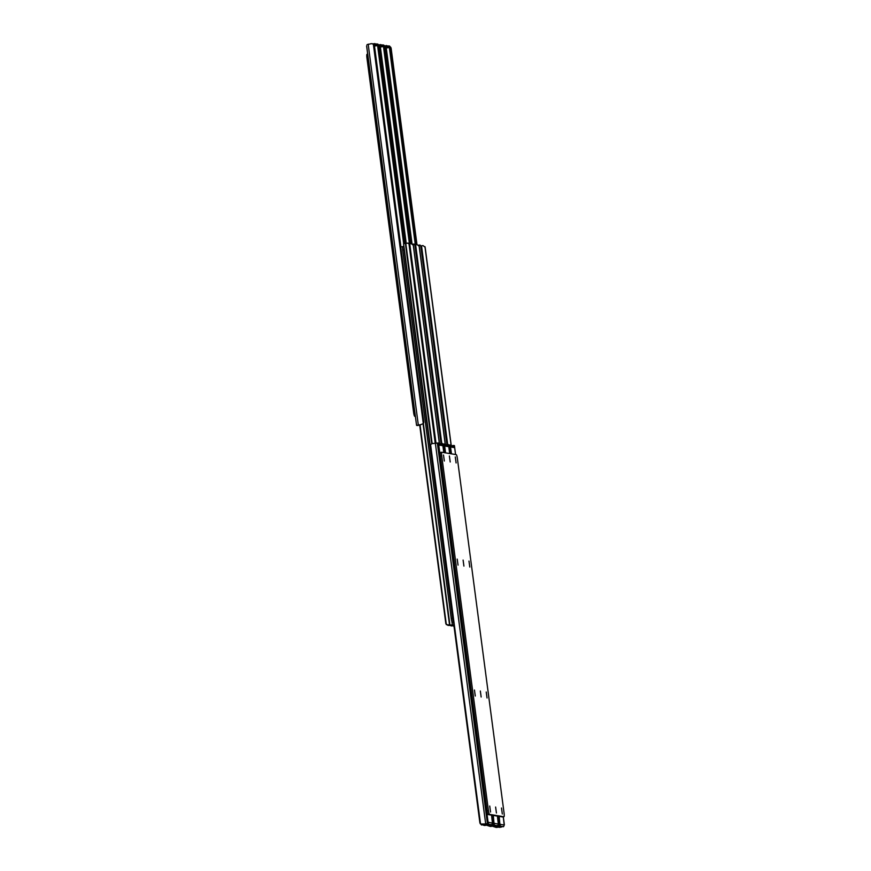<?xml version="1.0" encoding="UTF-8"?>
<svg xmlns="http://www.w3.org/2000/svg" width="871" height="871" viewBox="0 0 871 871"><rect width="100%" height="100%" fill="white"/><g stroke="black" fill="none" stroke-linecap="round" stroke-linejoin="round"><path stroke-width="1.31" d="M367.05 54.252L367.083 54.252A3.789 0.631 82 0 0 367.05 54.252A3.789 0.631 82 0 0 366.931 57.889L413.616 412.506A3.789 0.631 82 0 0 414.759 416.36L415.391 416.469M421.172 424.558L418.777 425.015M417.318 425.527L418.701 425.331L416.567 425.386L366.647 45.836M420.453 424.7L417.078 425.233M374.018 45.009L378.058 45.488L374.323 46.087M377.089 44.563L378.689 45.02A2.842 1.644 -95.4 0 1 379.353 46.294L405.276 243.39L379.353 46.294M420.845 424.634L423.295 423.556L373.343 44.127L371.405 43.626L366.974 44.715M423.295 423.556A2.842 2.308 -101.7 0 0 423.796 422.108L374.214 45.444A2.842 2.308 -101.7 0 0 373.343 44.127M378.058 45.488L377.84 44.062L372.679 43.746M404.155 243.553L378.199 46.403A2.842 1.644 -95.4 0 0 377.84 45.553M378.199 46.403L404.286 243.532M423.796 422.108L374.214 45.444M379.908 45.989L383.937 46.457L380.202 47.067M382.979 45.542L384.568 46A2.842 1.644 -95.4 0 1 385.243 47.274L411.068 243.673M405.331 243.379L379.223 45.107L377.295 44.606M383.937 46.457L383.73 45.042L378.569 44.715M409.947 243.826L384.089 47.382A2.842 1.644 -95.4 0 0 383.73 46.533M384.089 47.382L410.078 243.815M385.243 47.274L411.09 243.662L385.102 46.087L383.175 45.575M379.223 45.107A2.842 2.308 -101.7 0 1 380.094 46.424L406.038 243.303M406.017 243.303L380.094 46.424M385.788 46.969L389.827 47.437L386.093 48.047M388.858 46.522L390.458 46.98A2.842 1.644 -95.4 0 1 391.123 48.253L416.959 244.642M389.62 46.054L384.449 45.695M415.837 244.805L389.968 48.362A2.842 1.644 -95.4 0 0 389.609 47.513M389.968 48.362L415.957 244.795M391.123 48.253L416.98 244.642M385.102 46.087A2.842 2.308 -101.7 0 1 385.984 47.404L411.841 243.662L385.984 47.404M449.392 455.979L450.209 461.978L449.392 455.979M457.221 559.117L458.037 565.116L457.221 559.117M463.1 560.097L463.916 566.096L463.1 560.097M480.335 691.008L481.151 697.007L480.335 691.008M474.455 690.028L475.272 696.027L474.455 690.028M489.731 806.045L490.547 812.044L489.731 806.045M501.5 808.005L502.317 814.004L501.5 808.005M495.61 807.025L496.426 813.024L495.61 807.025M443.513 455L444.33 460.999L443.513 455M486.225 691.988L487.041 697.987L486.225 691.988M468.99 561.076L469.807 567.065L468.99 561.076M455.283 456.959L456.099 462.958L455.283 456.959M502.6 816.933A3.789 0.631 -98 0 1 502.567 816.944A3.789 0.631 -98 0 1 502.534 816.944L488.174 814.559A3.789 0.631 -98 0 1 487.02 810.705L440.334 456.088A3.789 0.631 -98 0 1 440.465 452.452A3.789 0.631 -98 0 1 440.497 452.452L441.815 452.267M504.069 813.111A3.789 0.631 -98 0 1 503.95 816.748A3.789 0.631 -98 0 1 503.917 816.748L489.556 814.363A3.789 0.631 -98 0 1 488.413 810.509L441.728 455.892A3.789 0.631 -98 0 1 441.847 452.256L456.241 454.64A3.789 0.631 -98 0 1 457.384 458.494L504.069 813.111M441.847 452.256A3.789 0.631 -98 0 1 441.88 452.256L440.465 452.452M430.59 444.602L480.542 824.02A2.842 1.644 84.6 0 1 479.877 822.747L430.285 446.072A2.842 1.644 84.6 0 1 430.59 444.602L432.005 443.622L438.494 442.947L439.202 443.067L439.605 445.146L442.054 445.56L441.913 443.513L442.631 443.687M440.595 445.31L440.53 443.709L441.924 443.513L440.53 443.709M440.454 444.025L439.768 444.166L439.899 445.201M490.253 824.674L487.825 825.425L485.898 824.913M480.542 824.02L486.649 823.933L488.413 822.115L488.413 823.411A1.415 1.394 99.4 0 1 487.444 824.031L482.882 824.412M488.108 822.464L438.494 442.947M481.293 824.467L484.483 825.49L491.19 824.652A1.415 1.394 -80.6 0 0 492.159 824.031L491.712 824.783M491.527 815.114L492.453 823.226M487.825 825.425L489.731 825.055M488.914 825.196L486.704 824.75M487.379 823.585L483.71 824.325M481.358 824.968L482.915 824.663M442.718 444.036L445.081 444.047L445.495 446.126L447.934 446.54L447.803 444.493L448.511 444.667M446.485 446.29L446.409 444.689L447.803 444.493L446.409 444.689M446.344 445.005L445.647 445.146L445.789 446.181M496.143 825.643L493.705 826.394L491.777 825.893M486.432 825L492.529 824.913L494.303 823.095L494.293 824.391A1.415 1.394 99.4 0 1 493.324 825L488.762 825.392M493.999 823.443L493.291 815.408M487.183 825.447L490.373 826.47L497.069 825.632A1.415 1.394 -80.6 0 0 498.049 825.011L497.602 825.762M497.417 816.094L498.332 824.206M493.705 826.394L495.61 826.035M494.804 826.176L492.583 825.719M493.258 824.565L489.589 825.305M487.205 825.447L488.794 825.643M448.598 445.005L450.96 445.027L451.374 447.106L453.824 447.509L453.682 445.473L454.401 445.636M452.365 447.269L452.299 445.669L453.693 445.473L452.299 445.669M452.223 445.985L451.537 446.126L451.668 447.161M502.023 826.623L499.595 827.374L497.657 826.873M492.311 825.98L498.408 825.893L500.183 824.075L500.183 825.37A1.415 1.394 99.4 0 1 499.203 825.98L494.641 826.372M499.878 824.423L499.17 816.388M493.062 826.427L496.252 827.45L502.959 826.612A1.415 1.394 -80.6 0 0 503.928 825.991L503.482 826.731M503.264 816.846L504.211 825.185M499.595 827.374L501.5 827.015M500.683 827.156L498.473 826.699M499.148 825.545L495.468 826.285M493.095 826.427L494.674 826.623M403.981 247.07A3.789 0.631 82 0 0 404.122 249.955L452.604 618.247A3.789 0.631 82 0 0 453.399 621.654L403.556 243.717L408.314 243.096M402.859 246.504L402.892 246.504A3.789 0.631 82 0 0 402.859 246.504A3.789 0.631 82 0 0 402.729 250.151L451.222 618.443A3.789 0.631 82 0 0 452.365 622.297L453.519 622.493M453.421 621.774L403.534 243.706M409.631 243.88L411.264 243.64L413.377 245.306L439.681 445.157M408.064 243.107L409.871 244.718L435.99 443.132M407.541 243.107L408.956 243.738L435.217 443.208M439.343 443.328L413.192 244.675M408.956 243.738L485.713 824.02M402.674 246.743L400.758 246.885M423.371 423.426L449.915 625.019L453.845 625.019M453.933 625.661L451.69 625.933M419.67 424.83L445.854 623.745L447.966 625.4L453.9 625.454M453.867 625.454L451.178 625.933L449.49 624.932M449.915 625.019L446.333 624.649L420.018 424.776M446.333 624.649L419.713 424.819M454.009 626.282L452.212 625.628M451.929 625.345L454.02 626.358M415.521 244.86L417.144 244.62L419.256 246.275L445.571 446.137M412.821 244.174L414.193 244.065M413.943 244.087L415.75 245.698L441.793 443.535M413.431 244.087L414.846 244.718L441.031 443.644M445.223 444.308L419.071 245.655M414.846 244.718L441.357 443.6M421.401 245.84L423.034 245.6L425.146 247.255L451.45 447.117M418.701 245.154L420.083 245.045M419.822 245.067L421.64 246.678L447.683 444.515M419.31 245.067L420.726 245.698L446.921 444.624M451.102 445.288L424.95 246.635M420.726 245.698L447.237 444.58M415.369 416.273L414.759 416.36M414.846 412.331L413.616 412.506M368.161 57.715L366.931 57.889M400.921 246.863L374.486 46.065M377.6 45.608L403.676 243.651M418.309 424.983L368.172 44.127M378.025 45.466L377.84 44.062M374.748 43.55L374.933 44.954M379.429 47.012L378.428 47.11M406.213 243.281L380.377 47.045M383.48 46.588L409.414 243.586M383.915 46.446L383.73 45.042M380.627 44.53L380.812 45.934M385.309 47.992L384.307 48.09M412.016 243.695L386.256 48.025M389.37 47.567L415.304 244.566M389.794 47.426L389.609 46.021M386.517 45.51L386.702 46.914M391.199 48.972L390.197 49.07M440.334 456.088L441.728 455.892M487.02 810.705L488.413 810.509M488.174 814.559L489.556 814.363M440.508 444.733L441.902 444.548M437.34 443.001L487.433 823.531L488.413 823.411M442.62 443.633L443.796 452.572M488.566 822.409L492.463 823.062M487.444 824.031L491.19 824.652M446.398 445.712L447.781 445.517M492.093 815.212L493.324 824.51L494.293 824.391M448.511 444.613L449.686 453.551L448.554 444.635M444.384 443.927L445.56 452.866M494.445 823.389L498.354 824.042M443.219 443.981L444.362 452.67M493.324 825L497.069 825.632M452.278 446.692L453.671 446.496M497.983 816.192L499.203 825.479L500.183 825.37M454.39 445.593L455.566 454.531L454.433 445.614M450.263 444.907L451.439 453.845M500.335 824.369L504.233 825.022M449.109 444.961L450.253 453.639M499.203 825.98L502.959 826.612M453.464 622.144L452.365 622.297M452.604 618.247L451.222 618.443M404.122 249.955L402.729 250.151M431.744 443.677L405.374 243.368M432.158 443.6L405.788 243.325M451.886 621.513L452.31 624.768M423.077 423.807L449.567 625.073M366.637 46.174L416.567 425.386M389.642 46.032L389.827 47.437M492.594 822.866L491.571 815.125M443.84 452.582L442.664 443.655M486.704 823.933L484.722 824.206M498.473 823.846L497.45 816.105M492.583 824.913L490.613 825.185M504.363 824.826L503.307 816.846M498.473 825.882L496.492 826.165"/></g></svg>
